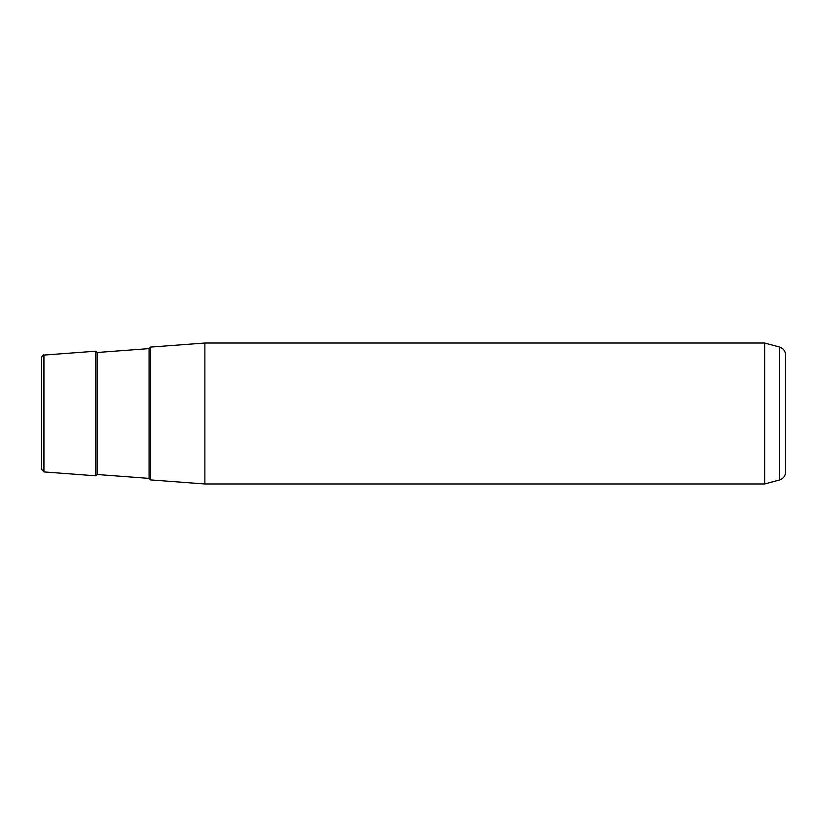 <?xml version="1.0" encoding="UTF-8"?>
<svg xmlns="http://www.w3.org/2000/svg" width="827" height="827" viewBox="0 0 827 827"><rect width="100%" height="100%" fill="white"/><g stroke="black" fill="none" stroke-linecap="round" stroke-linejoin="round"><path stroke-width="1.24" d="M150.359 381.671L150.359 479.898L204.869 483.981L204.869 343.019L150.359 347.102L150.359 381.671M764.603 343.019L779.385 346.978L779.385 480.022L764.603 483.981L764.603 343.019L204.869 343.019M43.955 471.917L41.35 469.105L41.35 357.895C42.466 355.383 43.335 354.442 43.955 355.083L43.955 471.917L95.86 475.804L95.86 351.196L43.955 355.083M779.385 480.022C783.314 478.709 785.402 475.99 785.65 471.855L785.65 355.145C785.402 351.01 783.314 348.291 779.385 346.978M149.056 348.612L97.369 352.488L97.369 474.512L149.056 478.388L149.056 348.612L150.359 347.206M764.603 483.981L204.869 483.981M149.056 478.388L150.359 479.794M97.369 352.488L95.86 351.196M97.369 474.512L95.86 475.804"/></g></svg>
